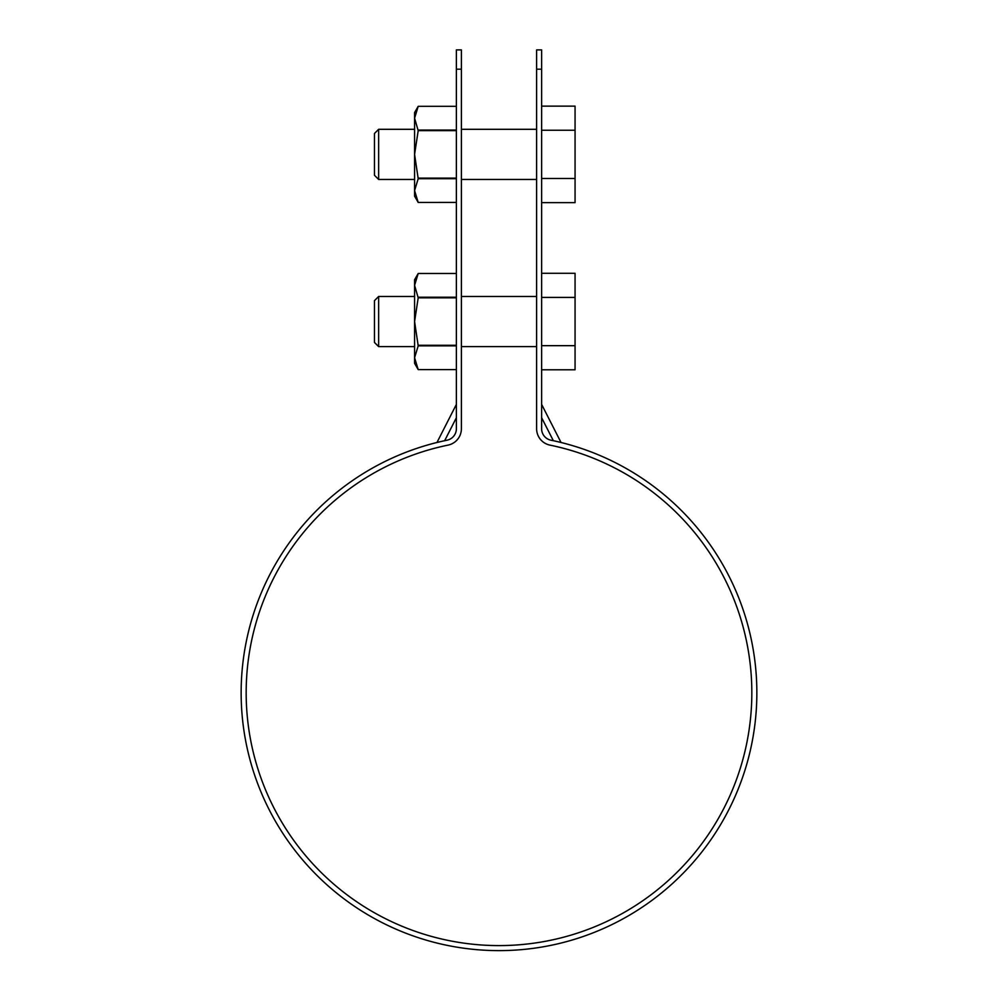 <?xml version="1.0" encoding="UTF-8"?>
<svg xmlns="http://www.w3.org/2000/svg" width="998" height="998" viewBox="0 0 998 998"><rect width="100%" height="100%" fill="white"/><g stroke="black" fill="none" stroke-linecap="round" stroke-linejoin="round"><path stroke-width="1.5" d="M541.627 69.199L541.627 428.741A11.702 11.702 0 0 0 550.971 440.205A257.858 257.858 0 0 1 713.083 836.499A257.858 257.858 0 0 1 284.917 836.499A257.858 257.858 0 0 1 447.029 440.205A11.702 11.702 0 0 0 456.373 428.741L456.373 49.9L461.388 49.9L461.388 428.741A16.716 16.716 0 0 1 448.04 445.12A252.843 252.843 0 0 0 289.083 833.692A252.843 252.843 0 0 0 708.917 833.692A252.843 252.843 0 0 0 549.96 445.12A16.716 16.716 0 0 1 536.612 428.741L536.612 69.199L541.627 69.199L541.627 49.9L536.612 49.9L536.612 69.199M456.373 404.402L436.974 442.488L440.642 441.603M541.627 404.402L561.026 442.488L557.358 441.603M551.096 445.358C559.641 447.254 559.641 447.254 551.096 445.358C559.641 447.254 559.641 447.254 551.096 445.358L549.96 445.12M536.612 416.927L536.612 428.741M446.904 445.358C438.359 447.254 438.359 447.254 446.904 445.358C438.359 447.254 438.359 447.254 446.904 445.358L448.04 445.12M461.388 416.927L461.388 428.741M456.373 69.199L461.388 69.199M541.627 202.631L575.06 202.631L575.06 106.125L541.627 106.125M378.641 179.453L374.462 175.274L374.462 133.483L378.641 129.303L378.641 179.453L414.582 179.453M575.06 178.505L541.627 178.505M575.06 130.251L541.627 130.251M456.373 202.432L418.199 202.444L414.582 190.568L414.582 154.378L418.199 130.651L414.582 118.188L418.199 106.324L414.582 112.587L414.582 154.378L418.199 178.704L456.373 178.704M456.373 202.444L418.199 202.444L414.582 196.169L414.582 190.568L418.199 178.704M418.199 130.651L456.373 130.651M418.199 130.052L456.373 130.052M418.199 106.324L456.373 106.324L418.199 106.324M418.199 178.118L456.373 178.118M418.199 345.869L414.582 357.733L414.582 363.334L418.199 369.609L414.582 357.733L414.582 321.543L418.199 297.816L414.582 285.353L418.199 273.489L414.582 279.752L414.582 321.543L418.199 345.869L456.373 345.869M418.199 369.609L456.373 369.609L418.199 369.609M418.199 297.816L456.373 297.816M418.199 297.217L456.373 297.217M418.199 273.489L456.373 273.489L418.199 273.489M418.199 345.283L456.373 345.283M541.627 369.796L575.06 369.796L575.06 273.29L541.627 273.29M378.641 346.618L374.462 342.439L374.462 300.648L378.641 296.468L378.641 346.618L414.582 346.618M575.06 345.67L541.627 345.67M575.06 297.416L541.627 297.416M553.341 440.704L541.627 417.725M444.659 440.704L456.373 417.725M461.388 179.453L536.612 179.453M378.641 129.303L414.582 129.303M461.388 129.303L536.612 129.303M461.388 346.618L536.612 346.618M378.641 296.468L414.582 296.468M461.388 296.468L536.612 296.468"/></g></svg>
